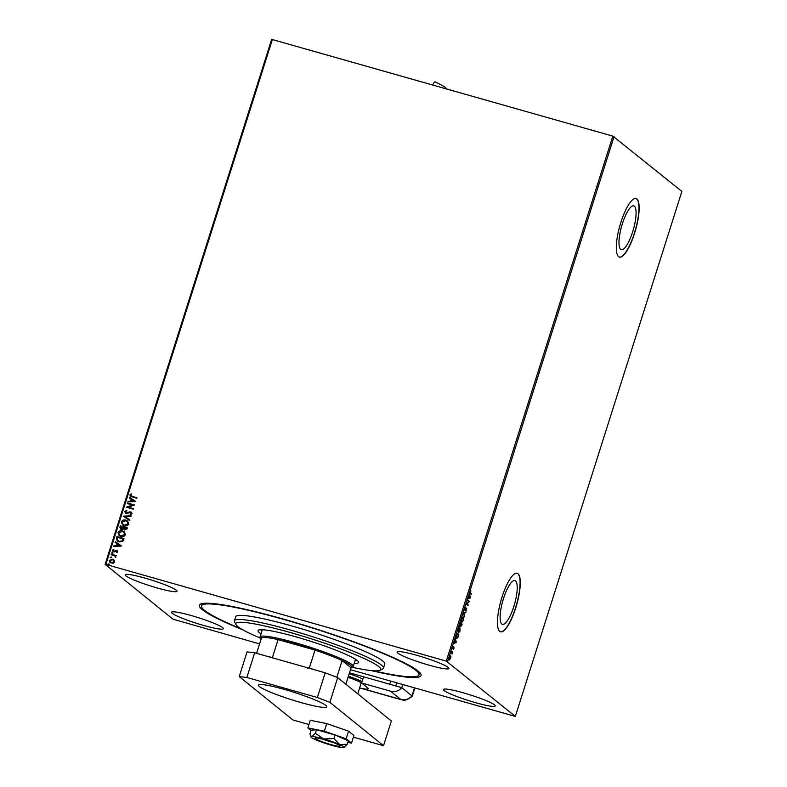 <?xml version="1.0" encoding="UTF-8"?>
<svg xmlns="http://www.w3.org/2000/svg" width="787" height="787" viewBox="0 0 787 787"><rect width="100%" height="100%" fill="white"/><g stroke="black" fill="none" stroke-linecap="round" stroke-linejoin="round"><path stroke-width="1.18" d="M242.927 629.875A116.25 12.681 17.6 0 1 202.466 609.777A116.25 12.681 17.6 0 1 200.508 604.111A116.25 12.681 17.6 0 1 305.071 625.488A116.25 12.681 17.6 0 1 417.986 670.986A116.25 12.681 17.6 0 1 420.789 673.997A116.25 12.681 17.6 0 1 371.277 670.593M202.269 603.55A114.076 12.444 -162.4 0 0 202.141 603.826L201.492 605.892A114.076 12.444 17.6 0 1 326.939 632.718A114.076 12.444 17.6 0 1 418.969 674.872A114.076 12.444 17.6 0 1 373.372 670.77M634.371 206.194A22.774 6.089 105.9 0 0 633.751 205.869A22.774 6.089 105.9 0 0 622.035 224.875A22.774 6.089 105.9 0 0 620.687 249.351A22.774 6.089 105.9 0 0 621.307 249.676A22.774 6.089 105.9 0 0 633.023 230.67A22.774 6.089 105.9 0 0 634.371 206.194M515.515 580.904A22.774 6.089 105.9 0 0 514.885 580.57A22.774 6.089 105.9 0 0 503.178 599.576A22.774 6.089 105.9 0 0 501.821 624.052A22.774 6.089 105.9 0 0 502.44 624.386A22.774 6.089 105.9 0 0 514.157 605.38A22.774 6.089 105.9 0 0 515.515 580.904M518.013 573.713A30.418 8.126 105.9 0 0 517.177 573.27A30.418 8.126 105.9 0 0 501.535 598.661A30.418 8.126 105.9 0 0 499.725 631.361A30.418 8.126 105.9 0 0 500.552 631.804A30.418 8.126 105.9 0 0 516.203 606.413A30.418 8.126 105.9 0 0 518.013 573.713M500.453 631.774A30.418 8.126 105.9 0 0 516.056 606.167A30.418 8.126 105.9 0 0 517.807 573.654A30.418 8.126 105.9 0 0 517.079 573.251M636.88 199.003A30.418 8.126 105.9 0 0 636.044 198.57A30.418 8.126 105.9 0 0 620.392 223.951A30.418 8.126 105.9 0 0 618.592 256.651A30.418 8.126 105.9 0 0 619.418 257.093A30.418 8.126 105.9 0 0 635.07 231.703A30.418 8.126 105.9 0 0 636.88 199.003M619.32 257.064A30.418 8.126 105.9 0 0 634.922 231.467A30.418 8.126 105.9 0 0 636.673 198.954A30.418 8.126 105.9 0 0 635.945 198.54M494.541 704.877A27.161 2.961 -162.4 0 0 466.73 693.809A27.161 2.961 -162.4 0 0 443.465 689.51A27.161 2.961 -162.4 0 0 444.183 690.573A27.161 2.961 -162.4 0 0 471.984 701.64A27.161 2.961 -162.4 0 0 495.249 705.939A27.161 2.961 -162.4 0 0 494.541 704.877M176.278 590.191A27.161 2.961 -162.4 0 0 148.477 579.124A27.161 2.961 -162.4 0 0 125.212 574.825A27.161 2.961 -162.4 0 0 125.92 575.887A27.161 2.961 -162.4 0 0 153.731 586.954A27.161 2.961 -162.4 0 0 176.986 591.253A27.161 2.961 -162.4 0 0 176.278 590.191M222.623 627.642A27.161 2.961 -162.4 0 0 194.812 616.575A27.161 2.961 -162.4 0 0 171.546 612.276A27.161 2.961 -162.4 0 0 172.264 613.339A27.161 2.961 -162.4 0 0 200.065 624.406A27.161 2.961 -162.4 0 0 223.331 628.705A27.161 2.961 -162.4 0 0 222.623 627.642M448.197 667.425A27.161 2.961 -162.4 0 0 420.396 656.358A27.161 2.961 -162.4 0 0 397.13 652.059A27.161 2.961 -162.4 0 0 397.838 653.121A27.161 2.961 -162.4 0 0 425.639 664.179A27.161 2.961 -162.4 0 0 448.905 668.478A27.161 2.961 -162.4 0 0 448.197 667.425M114.194 560.236L114.577 561.977L113.249 563.226L110.052 562.646L109.245 560.462L112.541 559.183L113.761 559.793M111.331 554.205L116.476 555.671L115.541 556.006L115.778 557.58L114.627 555.838L111.154 554.756L111.331 554.205L116.466 555.711M115.787 557.58L114.627 555.838M113.603 551.835L112.482 550.241L113.544 549.296L113.918 549.749L113.141 550.359L113.751 551.264L116.771 550.408L117.784 551.854L116.712 552.71L116.624 550.979L114.459 551.874L112.934 551.49M116.742 552.7L117.243 551.785L116.624 550.979M113.141 550.359L114.282 551.274M114.381 551.353L116.014 550.447L117.391 550.723M116.397 538.229L116.929 536.557L123.972 538.564L123.628 539.656L122.831 541.299L118.955 541.968L117.224 541.112L116.397 538.229L116.929 536.557M121.326 529.553L119.87 527.28L120.322 525.844L127.376 527.841L127.051 528.864L124.779 530.025L123.49 528.923L121.326 529.553L120.45 529.11M123.402 516.144L131.183 515.839L130.996 516.439L125.084 516.675L129.885 519.941L129.688 520.551L123.372 516.233L131.154 515.918M127.386 503.582L127.563 503.021L134.616 505.028L128.212 507.133L133.465 508.628L133.288 509.179L126.245 507.182L132.629 505.067L127.386 503.582M130.662 495.112L132.236 496.4L136.928 497.728L136.751 498.279L130.376 496.272L129.944 494.915L131.183 493.783L131.006 495.928M259.582 643.894L172.924 619.153L105.124 564.348L271.663 39.35L612.827 136.121L681.876 191.408L515.337 716.406L446.288 661.119L612.827 136.121M272.42 39.439L105.881 564.436L446.288 661.119M135.728 501.516L127.917 501.919L128.104 501.309L130.603 501.211L131.242 499.194L129.216 497.807L129.412 497.207L135.728 501.516L129.412 497.207M125.822 512.809L127.13 513.124L130.829 511.904L132.068 513.665L130.435 514.718L130.14 514.157L131.35 513.449L130.681 512.475L126.097 513.586L124.671 511.52L126.727 510.34L126.943 510.891L125.408 511.688L126.284 513.035L129.668 511.884L131.586 512.288M125.871 512.849L126.382 513.114M130.485 514.708L131.449 513.527L130.681 512.475M126.097 513.586L125.281 513.173M125.93 520.187L127.671 521.063L128.793 523.985C127.76 525.765 126.225 526.346 124.198 525.736L122.506 524.89L121.375 521.919C122.408 520.168 123.933 519.587 125.93 520.187L127.72 521.112M122.526 530.9L124.277 531.786L125.399 534.698C124.356 536.478 122.831 537.068 120.805 536.449L119.103 535.603L117.971 532.632C119.014 530.881 120.529 530.3 122.526 530.9L124.326 531.825M121.601 546.04L113.79 546.444L113.977 545.844L116.476 545.745L117.115 543.719L115.089 542.332L115.286 541.731L121.601 546.04L115.286 541.731M112.187 553.595L111.744 552.966L112.482 552.671L112.826 553.222L112.088 553.517L111.646 552.887L112.826 553.222M112.088 553.517L111.744 552.966M110.839 557.845L110.396 557.216L111.134 556.921L111.469 557.471L110.741 557.767L110.298 557.137L111.469 557.471M110.741 557.767L110.396 557.216M108.636 564.771L108.203 564.141L108.931 563.846L109.275 564.397L108.537 564.692L108.104 564.063L109.275 564.397M108.537 564.692L108.203 564.141M515.337 716.406L350.461 669.707M451 656.84L449.436 660.008L449.436 657.46L450.725 655.945L450.705 656.761M449.82 659.506L449.436 660.008M451.453 651.193L452.702 652.197L452.063 654.125L451.453 651.193M453.942 648.38L453.42 649.305L453.774 647.612L452.673 648.695L453.214 646.235L452.84 648.134L453.951 647.062L453.765 648.331M456.519 635.217L457.05 633.545L458.762 634.932L457.808 637.686L456.48 638.651L456.519 635.217M460.454 622.832L462.156 624.209L460.887 626.55L460.739 625.576L459.933 626.363L460.454 622.832M463.523 613.132L465.963 612.197L463.927 613.506L464.468 616.91L463.523 613.132M467.508 600.57L467.685 600.009L469.396 601.396L466.976 603.963L468.078 605.547L466.366 604.17L468.786 601.593L467.508 600.57M470.577 593.172L471.708 594.096L471.531 594.647L470.38 593.713L470.833 590.712L470.173 593.064L471.708 594.096M614.076 136.604L447.537 661.611M470.508 597.884L468.039 598.907L469.013 598.002L469.534 594.195L470.478 597.972M464.93 608.528L465.815 607.21L465.087 609.866L466.721 608.4L465.983 611.174L466.553 608.961L464.91 610.417L465.117 608.626M466.553 608.961L465.934 609.04M463.356 617.569L463.445 620.333L461.654 622.409L461.635 618.926L463.248 616.782M459.952 628.282L460.041 631.046L458.26 633.132L458.231 629.639L459.844 627.495M456.381 642.408L453.912 643.432L454.886 642.526L455.407 638.719L456.352 642.507M105.881 564.436L105.124 564.348M418.969 674.872L419.619 672.816A114.076 12.444 -162.4 0 0 419.678 672.521M469.977 591.932L470.173 593.064M470.075 597.864L468.137 598.602M469.642 596.015L469.259 597.904L470.105 597.766M469.554 596.3L470.085 597.589M467.635 600.176L469.396 601.396M468.255 604.996L466.976 603.963M466.327 608.292L466.317 609.895M465.442 609.551L464.507 610.309M465.373 612.689L463.543 613.388M462.244 621.887L461.635 622.389M461.615 618.985L461.831 621.858L463.258 620.215L462.697 617.234M463.228 617.421L461.812 619.044M460.395 622.999L462.156 624.209M461.428 625.114L460.484 626.432M460.336 625.468L459.539 626.245M459.706 625.695L460.287 625.075L459.706 625.695M460.651 625.881L461.221 625.085M461.625 625.203L461.261 624.18L461.113 626.019M460.995 624.317L460.444 623.53L460.11 625.813L460.995 624.317M460.169 625.842L460.69 625.183M458.851 632.6L458.231 633.102M458.211 629.708L458.428 632.571L459.864 630.928L459.303 627.947M459.834 628.134L458.418 629.767M457.001 633.712L458.762 634.932M457.404 637.568L456.076 638.542M456.253 637.982L457.739 637.263L458.408 635.335L457.05 634.243L456.401 638.07M455.948 642.389L454.01 643.127M455.516 640.549L455.142 642.438L455.958 642.123L455.427 640.825M452.918 647.996L452.515 648.557M453.548 646.944L453.538 648.262M451.404 651.361L452.702 652.197M449.643 659.713L449.033 659.89M450.321 655.827L450.597 656.722M449.416 657.529L449.613 659.457L450.577 658.375L450.056 656.338M450.548 656.496L449.593 657.578M130.76 495.19L132.334 496.479L136.908 497.778M130.426 496.312L129.944 494.915M130.032 494.993L131.281 493.862M128.035 501.909L128.104 501.309M128.202 501.388L130.603 501.211M130.701 501.289L131.242 499.194M129.314 497.876L129.511 497.286M131.399 501.181L134.105 501.152L131.891 499.627L131.399 501.181L134.006 501.073M127.494 503.611L127.563 503.021M127.661 503.1L134.597 505.077M133.456 508.677L128.212 507.133M126.382 507.133L132.629 505.067M126.195 513.665L124.671 511.52M124.769 511.599L126.825 510.419M130.927 511.983L131.636 512.327M131.449 513.527L130.78 512.553L131.449 513.527M129.875 519.951L125.084 516.675M122.556 524.929L121.375 521.919M121.473 521.997C122.506 520.246 124.031 519.666 126.028 520.266M123.028 524.516L124.474 525.263L128.163 523.876L127.199 521.476M124.376 525.185L128.065 523.798L127.15 521.437L125.753 520.738L122.103 522.106L122.979 524.476L124.474 525.263M120.5 529.149L120.322 525.844M120.421 525.923L127.356 527.89M121.021 528.766L123.136 528.559L123.589 527.428L120.873 526.601L121.503 529.002L123.038 528.48L123.49 527.349M124.435 529.228L125.035 529.553L126.569 528.274L124.218 527.556L124.936 529.474L126.471 528.195M125.035 529.553L124.484 529.267M121.601 529.08L121.07 528.805M119.152 535.642L117.971 532.632M118.07 532.71C119.112 530.959 120.627 530.379 122.624 530.979M119.624 535.229L121.08 535.977L124.759 534.599L123.805 532.199M120.982 535.898L124.671 534.521L123.756 532.15L122.359 531.451L118.699 532.819L119.575 535.19L121.08 535.977M117.017 536.636L123.962 538.613M117.263 541.151L116.486 538.308M117.814 540.797L119.231 541.495L122.349 540.895L123.175 538.987L117.47 537.314L116.988 539.449L119.132 541.417L122.26 540.817L123.077 538.908M113.908 546.444L113.977 545.844M114.076 545.922L116.476 545.745M116.574 545.824L117.115 543.719M115.197 542.4L115.384 541.81M117.273 545.706L119.988 545.686L117.765 544.161L117.273 545.706L119.89 545.607M117.243 551.785L116.722 551.057L117.243 551.785M113.702 551.913L112.482 550.241M112.58 550.32L113.643 549.375M113.239 550.438L113.849 551.343L113.239 550.438M116.87 550.487L117.44 550.762M112.482 552.671L112.915 553.3M115.581 557.019L114.725 555.917L115.581 557.019M111.262 554.786L111.42 554.284M111.134 556.921L111.567 557.55M110.101 562.685L109.245 560.462M109.344 560.541L112.541 559.183M112.639 559.262L114.292 560.314M110.514 562.243L111.518 562.774L114.036 561.879L113.358 560.246M111.42 562.695L113.948 561.8L113.308 560.206L112.364 559.734L109.875 560.639L111.518 562.774M108.931 563.846L109.373 564.476M352.232 667.238A76.054 8.293 -162.4 0 0 380.052 670.278A76.054 8.293 -162.4 0 0 319.414 641.454A76.054 8.293 -162.4 0 0 235.943 624.563A76.054 8.293 -162.4 0 0 260.428 638.119M235.943 624.563L234.526 621.878A78.228 8.529 17.6 0 1 234.359 620.845A78.228 8.529 17.6 0 1 320.378 639.241A78.228 8.529 17.6 0 1 383.485 668.153A78.228 8.529 17.6 0 1 382.757 668.901L380.052 670.278M260.566 629.728A52.69 5.745 -162.4 0 0 262.002 630.731M261.018 633.82A52.69 5.745 17.6 0 1 258.047 630.623A52.69 5.745 17.6 0 1 315.99 643.018A52.69 5.745 17.6 0 1 358.498 662.487A52.69 5.745 17.6 0 1 354.229 663.382M383.485 668.153L384.794 664.031A78.228 8.529 -162.4 0 0 321.686 635.129A78.228 8.529 -162.4 0 0 235.667 616.723L234.359 620.845M241.117 628.823A114.076 12.444 17.6 0 1 201.492 605.892M355.203 660.293A52.69 5.745 -162.4 0 0 356.954 660.303M260.851 638.916L260.143 637.568A48.892 5.332 17.6 0 1 260.035 636.919A48.892 5.332 17.6 0 1 301.913 644.661A48.892 5.332 17.6 0 1 351.956 664.572A48.892 5.332 17.6 0 1 353.235 666.491A48.892 5.332 17.6 0 1 352.783 666.953L351.425 667.642A47.8 5.214 -162.4 0 0 350.628 665.32A47.8 5.214 -162.4 0 0 342.129 660.559A47.8 5.214 -162.4 0 0 315.016 650.092L278.096 639.605A47.8 5.214 -162.4 0 0 261.559 637.677A47.8 5.214 -162.4 0 0 260.851 638.916A47.8 5.214 -162.4 0 0 261.058 639.241M336.816 677.292L342.129 660.559L351.071 667.789A47.8 5.214 -162.4 0 0 351.425 667.642M307.638 668.193L309.33 668.006L315.016 650.092A47.8 5.214 -162.4 0 0 278.096 639.605L272.41 657.519L273.719 658.562M261.559 637.677L256.592 653.318M351.071 667.789L345.857 684.218M268.633 656.732A47.8 5.214 17.6 0 1 272.41 657.519M309.33 668.006A47.8 5.214 17.6 0 1 314.22 669.678M349.162 673.79A15.209 1.663 17.6 0 1 362.738 679.309M390.706 681.139L389.722 684.228L349.477 672.796M322.877 739.249A13.035 1.426 -162.4 0 0 333.108 742.495M357.741 693.819L361.115 683.175A14.127 1.544 -162.4 0 0 360.741 682.624A14.127 1.544 -162.4 0 0 348.011 677.4M348.375 676.259A15.209 1.663 17.6 0 1 361.951 681.778M259.366 686.53A35.858 3.915 17.6 0 1 258.421 685.133A35.858 3.915 17.6 0 1 289.134 690.809A35.858 3.915 17.6 0 1 325.828 705.408A35.858 3.915 17.6 0 1 326.772 706.815A35.858 3.915 17.6 0 1 296.06 701.128A35.858 3.915 17.6 0 1 259.366 686.53M254.693 652.777L246.862 677.479L239.228 676.594L247.069 651.882L254.693 652.777L325.198 672.796L337.702 677.627L391.365 721L383.525 745.702L353.393 737.144M246.862 677.479L317.358 697.508L325.198 672.796M308.957 724.522L292.882 719.957L239.228 676.594M337.702 677.627L329.871 702.338L383.525 745.702M329.871 702.338L317.358 697.508M347.795 742.387L351.504 743.115L346.152 738.796L324.342 731.192L307.884 727.926L311.013 730.454M307.884 727.926L310.294 720.302L326.753 723.578L348.562 731.172L353.914 735.501L351.504 743.115M346.152 738.796L348.562 731.172M324.342 731.192L326.753 723.578M339.531 746.263A13.035 1.426 -162.4 0 0 340.023 746.056A13.035 1.426 -162.4 0 0 329.586 741.256A13.035 1.426 -162.4 0 0 315.676 737.95A13.035 1.426 -162.4 0 0 315.174 738.167A13.035 1.426 -162.4 0 0 325.611 742.958A13.035 1.426 -162.4 0 0 339.531 746.263M315.361 733.277L311.691 736.573L310.412 735.511L309.96 733.789L311.081 730.238L316.482 729.726L315.361 733.277L323.703 738.954A17.383 1.899 -162.4 0 0 311.691 736.573A17.383 1.899 -162.4 0 0 311.052 737.045A17.383 1.899 -162.4 0 0 315.597 739.721A17.383 1.899 -162.4 0 0 331.504 745.259A17.383 1.899 -162.4 0 0 343.506 747.65L347.175 744.354L348.297 740.803L335.095 735.009L316.482 729.726M344.116 747.453L344.047 747.512A17.383 1.899 -162.4 0 0 339.6 744.492L333.963 738.56L335.095 735.009M347.175 744.354L339.6 744.492A17.383 1.899 -162.4 0 0 323.703 738.954L333.963 738.56M343.506 747.65A17.383 1.899 -162.4 0 0 344.047 747.512M359.905 687.986L400.426 699.495C402.501 699.063 403.534 702.88 412.211 696.328A10.861 1.18 -162.4 0 0 411.955 695.856L401.803 687.661L363.535 676.79L361.577 682.968L390.618 691.212A10.861 10.398 -51.1 0 0 401.803 687.661L402.787 684.572M359.61 687.907L361.656 688.409A21.731 2.371 -162.4 0 0 368.247 688.743A21.731 2.371 -162.4 0 0 367.677 687.887L361.577 682.968M414.867 687.995L412.24 696.279A10.861 1.18 -162.4 0 0 411.955 695.856L401.803 687.661L395.763 685.939L396.746 682.85M435.378 81.976A6.522 1.741 105.9 0 0 435.201 81.878A6.522 1.741 105.9 0 0 432.702 84.957M361.656 688.409L400.76 699.417L390.618 691.212M414.483 687.887L411.955 695.856A10.861 10.398 128.9 0 1 400.76 699.417M353.235 666.491L355.517 659.299M260.035 636.919L262.317 629.728M361.085 683.254L361.607 682.988M311.052 737.045L310.412 735.511M446.868 88.99L444.291 86.59L435.201 81.878"/></g></svg>
